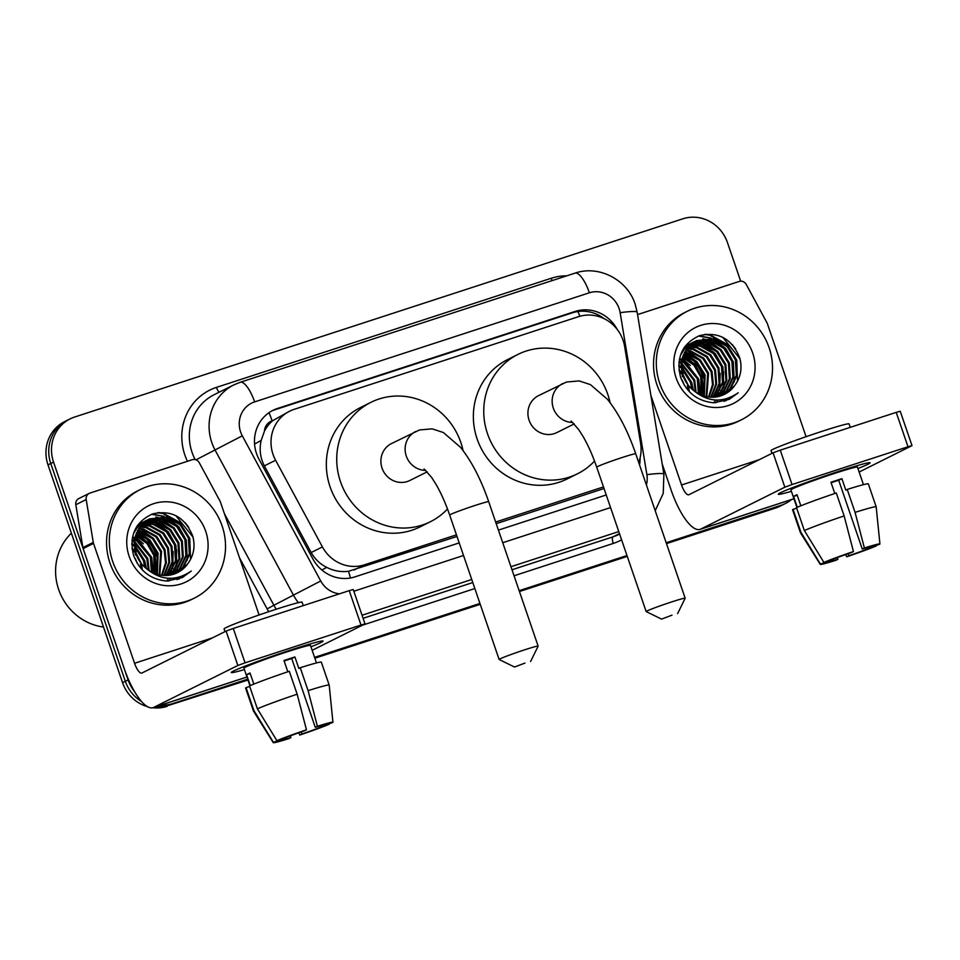 <?xml version="1.0" encoding="UTF-8"?>
<svg xmlns="http://www.w3.org/2000/svg" width="960" height="960" viewBox="0 0 960 960"><rect width="100%" height="100%" fill="white"/><g stroke="black" fill="none" stroke-linecap="round" stroke-linejoin="round"><path stroke-width="1.44" d="M638.676 462.408A36.384 34.476 63.5 0 0 640.596 443.22L624.636 346.5A36.384 34.476 63.5 0 0 623.088 340.368A36.384 34.476 63.5 0 0 578.496 316.68L294.096 409.368A36.384 34.476 63.5 0 0 289.644 411.192A36.384 34.476 63.5 0 0 275.592 460.26L322.416 546.924A36.384 34.476 63.5 0 0 364.476 564.804L456.456 534.828M264.456 431.148A36.384 34.476 -116.5 0 1 272.712 420.684L272.136 420.864A12.132 11.496 63.5 0 0 264.456 431.148L261.168 440.448C259.176 449.316 260.232 457.8 264.348 465.876L311.172 552.54C314.832 559.068 320.016 564.012 326.724 567.372C333.78 570.948 341.04 572.244 348.492 571.284L457.008 536.448M496.212 523.668L604.032 488.52M289.644 411.192L272.712 420.684M495.66 522.048L603.48 486.912M617.16 329.352A36.384 34.476 63.5 0 0 575.1 311.448L277.548 408.432A36.384 34.476 63.5 0 0 273.096 410.256A36.384 34.476 63.5 0 0 259.044 459.324L312.9 558.984A36.384 34.476 63.5 0 0 354.948 576.864L459.216 542.892M271.728 410.976A36.384 34.476 -116.5 0 1 274.788 409.812L572.328 312.828A36.384 34.476 -116.5 0 1 604.176 318.684M791.508 499.572A36.384 34.476 -116.5 0 1 785.388 503.52A36.384 34.476 -116.5 0 1 780.936 505.344L666.18 542.748M134.496 691.512A36.384 34.476 -116.5 0 1 128.1 679.908L53.544 462.132A36.384 34.476 -116.5 0 1 70.128 418.872A36.384 34.476 -116.5 0 1 74.58 417.048L682.836 218.808A36.384 34.476 -116.5 0 1 727.428 242.496L740.676 281.184M247.68 679.152L172.692 703.596A36.384 34.476 -116.5 0 1 160.692 705.18M626.976 555.528L519.156 590.676M479.952 603.456L314.568 657.36M666.48 543.612L775.404 508.104A36.384 34.476 -116.5 0 0 779.856 506.28L782.628 504.9A36.384 34.476 -116.5 0 1 778.176 506.724L666.324 543.18L778.176 506.724A36.384 34.476 -116.5 0 0 782.628 504.9L785.388 503.52M147.384 706.632A36.384 34.476 -116.5 0 1 122.556 682.668L48 464.892L50.772 463.512A36.384 34.476 -116.5 0 1 67.368 420.252A36.384 34.476 -116.5 0 0 50.772 463.512L125.328 681.288L50.772 463.512L53.544 462.132M247.98 680.016L169.92 704.976A36.384 34.476 -116.5 0 1 156.708 706.476A36.384 34.476 -116.5 0 0 169.92 704.976L247.836 679.584L172.692 703.596M141.42 701.412A36.384 34.476 -116.5 0 1 125.328 681.288A36.384 34.476 -116.5 0 0 141.42 701.412M627.12 555.96L519.3 591.108L627.12 555.96M480.096 603.876L314.712 657.78L480.096 603.876M639.552 464.952A36.384 34.476 63.5 0 0 640.092 457.872M498.42 530.112L606.24 494.964M48 464.892A36.384 34.476 -116.5 0 1 64.596 421.632L70.128 418.872M627.276 556.392L519.444 591.528M480.24 604.308L314.856 658.212M167.148 706.356A36.384 34.476 -116.5 0 1 152.808 707.736M838.032 471.612A48.504 2.148 -18.9 0 1 869.892 462.696A48.504 2.148 -18.9 0 1 857.94 468.528A48.504 2.148 -18.9 0 0 870.084 462.804A48.504 2.148 -18.9 0 0 838.032 471.612A48.504 2.148 -18.9 0 0 778.38 494.028A48.504 2.148 -18.9 0 0 791.4 491.316A48.504 2.148 -18.9 0 1 778.296 494.232A48.504 2.148 -18.9 0 1 838.032 471.612M637.548 314.592L739.236 281.448A6.06 5.748 63.5 0 1 746.244 284.424L766.992 322.812A6.06 5.748 63.5 0 1 767.412 323.784L806.076 436.692M662.22 464.04L671.16 490.164A48.504 15.324 -108.1 0 0 700.044 529.38A48.504 15.324 -108.1 0 0 700.704 529.116L784.836 487.188L773.064 452.808L688.932 494.724A12.132 3.828 71.9 0 1 688.764 494.796A12.132 3.828 71.9 0 1 681.552 484.992L650.904 395.484M859.14 472.032L912 445.644L907.992 446.748L896.22 412.368L900.228 411.264L912 445.644M773.064 452.808L780.264 450.156L792.036 484.548L907.992 446.748M792.036 484.548L784.836 487.188M780.264 450.156L896.22 412.368M831.12 482.712A24.252 1.08 161.1 0 1 833.472 481.944A24.252 1.08 161.1 0 1 838.716 480.276L862.26 549.048A24.252 1.08 -18.9 0 1 873.036 546.312A24.252 1.08 -18.9 0 1 873 546.396L872.952 546.264M869.16 547.02L869.544 548.124A24.252 1.08 -18.9 0 1 848.856 555.72L848.16 553.692M834.816 493.512L830.964 482.256A35.172 1.56 -18.9 0 1 836.58 480.396A35.172 1.56 -18.9 0 1 841.896 478.68L845.82 490.152L847.224 489.444A40.02 1.776 -18.9 0 1 868.332 483.9L876.18 506.82A40.02 1.776 -18.9 0 1 876.18 506.832A40.02 1.776 -18.9 0 0 855.072 512.376L847.224 489.444M796.92 507.444L790.92 489.912A35.172 1.56 -18.9 0 1 834.228 473.52A35.172 1.56 -18.9 0 1 857.46 467.124L863.46 484.668M800.82 505.812L797.028 494.724A35.172 1.56 -18.9 0 0 793.56 496.44L797.28 507.288M771.984 453.336L771.048 450.612A41.232 1.836 -18.9 0 1 821.832 431.388A41.232 1.836 -18.9 0 1 849.072 423.9L850.248 427.344M837.324 557.58L837.912 559.284L835.788 560.352A31.536 1.404 -18.9 0 1 820.26 564.396L800.46 532.764A40.02 1.776 -18.9 0 1 800.448 532.74L792.6 509.82A40.02 1.776 -18.9 0 1 793.056 509.352L800.904 532.272L820.44 564.132L826.992 561.396M796.692 508.164L793.056 509.352M796.512 507.624A40.02 1.776 -18.9 0 1 836.292 493.008L844.14 515.94L853.452 551.544L851.316 552.612A24.252 1.08 -18.9 0 0 830.628 560.208L823.908 562.404L804.36 530.544L796.512 507.624M804.36 530.544A40.02 1.776 -18.9 0 1 844.14 515.94M845.76 554.532L846.72 556.788L848.856 555.72M869.544 548.124L876.204 545.352M876.264 545.928A31.536 1.404 -18.9 0 1 846.72 556.788M823.908 562.404A31.536 1.404 -18.9 0 1 853.452 551.544M837.912 559.284A24.252 1.08 -18.9 0 1 827.136 562.02A24.252 1.08 -18.9 0 1 827.172 561.936M862.26 549.048L864.396 547.98L855.072 512.376M864.396 547.98A31.536 1.404 -18.9 0 1 879.924 543.972A31.536 1.404 -18.9 0 1 879.732 544.212L873 546.396M838.716 480.276L841.896 478.68M793.56 496.44L797.208 495.252M685.5 352.788A54.576 51.72 -116.5 0 1 686.736 353.796M692.064 358.884A54.576 51.72 -116.5 0 1 704.088 379.128M659.712 383.328A60.636 57.468 -116.5 0 1 687.372 311.232A60.636 57.468 -116.5 0 1 769.104 347.676A60.636 57.468 -116.5 0 1 741.456 419.772A60.636 57.468 -116.5 0 1 659.712 383.328M741.456 419.772L738.684 421.152A60.636 57.468 -116.5 0 1 656.94 384.708A60.636 57.468 -116.5 0 1 684.6 312.612L687.372 311.232M713.964 402.804L729.276 399.312L738.252 392.748C723.06 403.092 708.228 402.384 693.768 390.648A30.312 28.728 -116.5 0 0 724.476 394.368A30.312 28.728 -116.5 0 0 734.532 385.776C740.748 377.448 742.464 368.124 739.716 357.792C731.916 338.796 718.56 331.392 699.66 335.604C682.356 343.476 675.972 357.24 680.496 376.908C686.472 392.676 697.62 401.304 713.964 402.804M752.7 353.028A42.444 40.224 -116.5 0 1 728.148 405.624A42.444 40.224 -116.5 0 1 676.128 377.988A42.444 40.224 -116.5 0 1 700.68 325.392A42.444 40.224 -116.5 0 1 752.7 353.028M722.604 395.208L729.612 389.328L736.32 375.444L735.372 359.772L727.092 346.5L713.784 339.132L695.88 340.872M723.048 395.028L730.488 388.896L737.196 375.012L736.236 359.34L727.956 346.068L714.648 338.7L696.312 340.644L687.876 347.328L681.744 360.924L683.268 376.308C685.284 381.912 688.788 386.688 693.768 390.648M720.792 395.868L726.156 391.056L732.864 377.16L731.916 361.5L723.624 348.216L710.316 340.848L694.2 341.832M721.248 395.724L727.02 390.624L733.728 376.728L732.78 361.068L724.5 347.796L711.18 340.416L694.62 341.58M718.92 396.408L722.688 392.784L729.396 378.888L728.448 363.228L720.168 349.944L706.86 342.576L692.58 342.924M719.4 396.288L723.564 392.352L730.272 378.456L729.312 362.796L721.032 349.512L707.724 342.144L692.976 342.636M716.988 396.828L719.232 394.512L725.94 380.616L724.992 364.944L716.7 351.672L703.392 344.304L691.032 344.136M717.48 396.732L720.096 394.08L726.804 380.184L725.856 364.512L717.576 351.24L704.256 343.872L691.416 343.824M714.996 397.104L722.472 382.344L721.524 366.672L713.244 353.4L699.936 346.032L689.544 345.504M715.5 397.044L723.348 381.912L722.388 366.24L714.108 352.968L700.8 345.6L689.904 345.156M712.92 397.224L719.112 383.556L718.068 368.4L709.776 355.116L696.468 347.748L688.14 347.016M713.448 397.212L719.928 383.412L718.932 367.968L710.652 354.696L697.332 347.316L688.476 346.62M710.772 397.2L715.836 384.12L714.6 370.128L706.32 356.844L693.012 349.476L686.808 348.684M711.312 397.224L716.652 383.976L715.464 369.696L707.184 356.412L693.876 349.044L687.132 348.252M708.528 396.996L712.512 384.648L711.144 371.844L702.864 358.572L689.544 351.204L685.56 350.532M709.104 397.068L713.34 384.516L712.008 371.412L703.728 358.14L690.408 350.772L685.86 350.052M706.2 396.6L707.676 373.572L699.396 360.3L684.42 352.572M706.788 396.72L708.54 373.14L700.26 359.868L686.952 352.5L684.696 352.044M703.752 395.952L704.22 375.3L696.252 362.328L683.4 354.852M704.376 396.144L705.084 374.868L696.864 361.656L683.64 354.264M701.16 395.028L700.752 377.028L693.816 365.112L682.524 357.42M701.82 395.292L701.616 376.596L694.428 364.404L682.728 356.748M698.376 393.696L697.296 378.744L681.828 360.384M699.096 394.08L698.16 378.324L681.984 359.592M695.316 391.812L693.828 380.472L681.42 363.888M696.108 392.352L694.692 380.04L681.492 362.94M691.752 388.968L690.372 382.2L681.492 368.376M692.712 389.796L691.236 381.768L681.408 367.116M688.272 390.516L687.42 385.68M689.256 391.524L688.728 387.228M688.284 385.248L682.356 373.368M696.312 340.644L687.012 347.748L680.88 361.356L682.404 376.74M693.744 342.012L692.424 342.6M694.164 341.76L684.408 349.044L680.424 355.416M692.112 343.068L690.732 343.548M690.288 343.728L688.956 344.316M692.52 342.792L691.152 343.296M690.708 343.488L684.276 347.448M690.54 344.256L689.124 344.64M688.656 344.784L687.276 345.276M686.82 345.456L685.5 346.044M690.936 343.944L689.52 344.364M689.052 344.508L687.696 345.024M687.24 345.216L685.932 345.828M689.04 345.576L687.564 345.864M687.084 345.984L685.656 346.368M689.412 345.24L687.948 345.552M687.468 345.672L686.052 346.08M685.596 346.236L684.96 346.464M687.612 347.052L686.088 347.232M685.584 347.304L684.192 347.568M687.96 346.668L686.448 346.872M685.956 346.956L684.492 347.268M681.12 360.024L679.416 359.292M681.288 359.28L679.572 358.584M680.628 363.372L678.948 362.412M680.724 362.472L679.044 361.572M680.544 367.548L678.768 366.18M680.508 366.396L678.78 365.148M686.532 382.824L683.244 376.212M681.492 373.8L679.164 371.172M681.06 371.82L678.984 369.744M680.988 378.336A30.312 28.728 -116.5 0 1 684.288 385.152L680.748 377.688M724.344 394.428L734.532 385.776M693.42 390.384L691.74 382.536L681.384 366.192M700.38 394.692L698.664 379.08L682.308 358.2M703.452 395.868L702.132 377.364L694.956 364.392L683.304 355.092M723.9 387.132L722.904 367.008L715.296 353.544L702.936 344.196M734.28 381.948L733.284 361.836L725.688 348.36L713.316 339.024M711.036 338.064L699.024 335.82M724.032 401.376L727.584 398.424M737.52 381.168L736.752 360.108L726.612 343.992L710.352 335.052L705.792 334.272M725.88 400.764L730.212 397.464M735.684 348.972L732.192 344.436M683.412 368.94L681.396 366.84M690.336 365.496L682.2 358.608M693.804 363.768L683.16 355.464M697.26 362.04L684.372 352.668M700.728 360.312L687.42 350.772M713.772 402.792L715.644 399.996M717.624 396.228L719.016 392.628M719.664 390.468L720.156 373.32M715.896 402.768L717.972 400.02M720.36 396.012L720.78 395.148M721.08 394.5L722.484 390.9M723.12 388.74L723.612 371.592M714.576 353.412L701.268 343.872M718.032 351.696L704.736 342.144M702.78 341.4L699.396 340.416M721.5 349.968L708.192 340.416M706.236 339.672L702.864 338.688M724.956 348.24L711.66 338.7M709.704 337.944L698.448 336.036M728.424 346.512L709.92 335.268L704.628 334.416M725.652 400.848L729.864 397.608M740.484 361.02L739.776 358.596L722.82 337.356M729.06 399.408L738.252 392.748M672.012 615.144L661.572 619.104L672.012 615.144M661.572 619.104L646.188 611.592A20.616 0.912 -18.9 0 1 646.164 611.568A20.616 0.912 -18.9 0 1 671.556 601.956A20.616 0.912 -18.9 0 1 685.164 598.212A20.616 0.912 -18.9 0 1 685.164 598.248L677.616 613.62M571.116 421.044L578.652 429.516L582.9 436.2C588 444.948 592.608 455.256 596.712 467.148A20.616 0.912 161.1 0 1 622.104 457.536A20.616 0.912 161.1 0 1 635.724 453.792C628.044 431.46 618.636 413.316 607.524 399.384L590.412 384.612L579.18 380.916L566.508 382.032L538.476 395.676A20.616 19.536 63.5 0 0 529.068 420.18A20.616 19.536 63.5 0 0 556.86 432.576L574.236 423.912M594.528 461.064A66.696 63.216 -116.5 0 1 577.416 473.82A66.696 63.216 -116.5 0 1 487.5 433.728A66.696 63.216 -116.5 0 1 517.92 354.42A66.696 63.216 -116.5 0 1 607.836 394.512A66.696 63.216 -116.5 0 1 610.08 402.636M577.416 473.82L567.024 478.992A66.696 63.216 -116.5 0 1 477.108 438.912A66.696 63.216 -116.5 0 1 507.54 359.604L517.92 354.42M524.988 663.06L514.536 667.032L524.988 663.06M514.536 667.032L499.164 659.52A20.616 0.912 -18.9 0 1 499.128 659.484A20.616 0.912 -18.9 0 1 524.52 649.872A20.616 0.912 -18.9 0 1 538.14 646.128A20.616 0.912 -18.9 0 1 538.128 646.176L530.592 661.536M424.08 468.96L431.628 477.432L435.876 484.116C440.964 492.864 445.572 503.184 449.688 515.064A20.616 0.912 161.1 0 1 475.08 505.452A20.616 0.912 161.1 0 1 488.7 501.708C481.008 479.376 471.612 461.244 460.488 447.3L443.388 432.528L432.144 428.844L419.484 429.96L391.44 443.592A20.616 19.536 63.5 0 0 382.044 468.108A20.616 19.536 63.5 0 0 409.836 480.492L427.212 471.84M447.492 508.98A66.696 63.216 -116.5 0 1 430.38 521.736A66.696 63.216 -116.5 0 1 340.476 481.656A66.696 63.216 -116.5 0 1 370.896 402.348A66.696 63.216 -116.5 0 1 460.812 442.428A66.696 63.216 -116.5 0 1 463.056 450.564M430.38 521.736L420 526.92A66.696 63.216 -116.5 0 1 330.084 486.828A66.696 63.216 -116.5 0 1 360.504 407.52L370.896 402.348M291.048 649.896A48.504 2.148 -18.9 0 1 322.908 640.98A48.504 2.148 -18.9 0 1 310.956 646.812A48.504 2.148 -18.9 0 0 323.1 641.088A48.504 2.148 -18.9 0 0 291.048 649.896A48.504 2.148 -18.9 0 0 231.396 672.312A48.504 2.148 -18.9 0 0 244.416 669.588A48.504 2.148 -18.9 0 1 231.312 672.516A48.504 2.148 -18.9 0 1 291.048 649.896M93.276 542.4A6.06 5.748 63.5 0 0 93.528 543.42L83.148 548.604A6.06 5.748 -116.5 0 1 82.884 547.572L93.276 542.4L86.196 499.56A6.06 5.748 63.5 0 1 89.964 493.068L192.252 459.72A6.06 5.748 63.5 0 1 199.26 462.708L220.008 501.096A6.06 5.748 63.5 0 1 220.428 502.056L259.092 614.976M83.148 548.604L124.176 668.448A48.504 15.324 -108.1 0 0 153.06 707.664A48.504 15.324 -108.1 0 0 153.72 707.388L237.852 665.472L226.08 631.092L141.948 673.008A12.132 3.828 71.9 0 1 141.78 673.08A12.132 3.828 71.9 0 1 134.556 663.276L93.528 543.42M82.884 547.572L75.816 504.732A6.06 5.748 -116.5 0 1 78.84 498.54L89.22 493.368M312.156 650.316L365.016 623.928L361.008 625.032L349.236 590.64L353.244 589.548L365.016 623.928M226.08 631.092L233.28 628.44L245.052 662.832L361.008 625.032M245.052 662.832L237.852 665.472M233.28 628.44L349.236 590.64M284.136 660.996A24.252 1.08 161.1 0 1 286.476 660.228A24.252 1.08 161.1 0 1 291.732 658.548L315.276 727.32A24.252 1.08 -18.9 0 1 326.052 724.596A24.252 1.08 -18.9 0 1 326.016 724.68L325.968 724.536M322.176 725.292L322.56 726.408A24.252 1.08 -18.9 0 1 301.872 734.004L301.176 731.976M287.832 671.784L283.98 660.528A35.172 1.56 -18.9 0 1 289.596 658.668A35.172 1.56 -18.9 0 1 294.912 656.964L298.836 668.424L300.24 667.728A40.02 1.776 -18.9 0 1 321.336 662.172L329.196 685.104A40.02 1.776 -18.9 0 1 329.196 685.116L332.94 722.244A31.536 1.404 -18.9 0 1 332.748 722.484L326.016 724.68M249.936 685.728L243.924 668.184A35.172 1.56 -18.9 0 1 287.244 651.792A35.172 1.56 -18.9 0 1 310.476 645.408L316.476 662.94M253.836 684.096L250.032 672.996A35.172 1.56 -18.9 0 0 246.576 674.724L250.284 685.572M225 631.62L224.064 628.896A41.232 1.836 -18.9 0 1 274.848 609.672A41.232 1.836 -18.9 0 1 302.088 602.184L303.264 605.628M290.34 735.864L290.928 737.568L288.804 738.636A31.536 1.404 -18.9 0 1 273.276 742.668L253.476 711.036A40.02 1.776 -18.9 0 1 253.464 711.024L245.616 688.104A40.02 1.776 -18.9 0 1 246.06 687.636L253.908 710.556L273.456 742.404L280.008 739.68M249.708 686.448L246.06 687.636M249.528 685.908A40.02 1.776 -18.9 0 1 289.308 671.292L297.156 694.212L306.468 729.828L304.332 730.884A24.252 1.08 -18.9 0 0 283.644 738.492L276.924 740.676L257.376 708.828L249.528 685.908M257.376 708.828A40.02 1.776 -18.9 0 1 297.156 694.212M298.764 732.804L299.736 735.06L301.872 734.004M322.56 726.408L329.22 723.636M329.28 724.212A31.536 1.404 -18.9 0 1 299.736 735.06M276.924 740.676A31.536 1.404 -18.9 0 1 306.468 729.828M290.928 737.568A24.252 1.08 -18.9 0 1 280.152 740.304A24.252 1.08 -18.9 0 1 280.188 740.208M315.276 727.32L317.4 726.264L308.088 690.648L300.24 667.728M308.088 690.648A40.02 1.776 -18.9 0 1 329.196 685.104M317.4 726.264A31.536 1.404 -18.9 0 1 332.94 722.244M291.732 658.548L294.912 656.964M246.576 674.724L250.224 673.536M103.512 627.036A54.576 51.72 -116.5 0 1 58.656 589.5A54.576 51.72 -116.5 0 1 71.388 533.184M138.516 531.072A54.576 51.72 -116.5 0 1 139.752 532.068M145.068 537.156A54.576 51.72 -116.5 0 1 157.104 557.412M112.728 561.612A60.636 57.468 -116.5 0 1 140.388 489.516A60.636 57.468 -116.5 0 1 222.12 525.96A60.636 57.468 -116.5 0 1 194.472 598.056A60.636 57.468 -116.5 0 1 112.728 561.612M194.472 598.056L191.7 599.436A60.636 57.468 -116.5 0 1 109.956 562.992A60.636 57.468 -116.5 0 1 137.616 490.896L140.388 489.516M166.968 581.076L182.292 577.584L191.268 571.032C176.076 581.364 161.244 580.668 146.784 568.932A30.312 28.728 -116.5 0 0 177.48 572.64A30.312 28.728 -116.5 0 0 187.548 564.06C193.752 555.732 195.48 546.396 192.732 536.076C184.932 517.068 171.576 509.676 152.676 513.888C135.372 521.76 128.988 535.524 133.512 555.192C139.488 570.948 150.636 579.588 166.968 581.076M205.716 531.3A42.444 40.224 -116.5 0 1 181.164 583.896A42.444 40.224 -116.5 0 1 129.132 556.26A42.444 40.224 -116.5 0 1 153.696 503.664A42.444 40.224 -116.5 0 1 205.716 531.3M175.62 573.492L182.628 567.612L189.336 553.716L188.388 538.056L180.108 524.772L166.788 517.404L148.896 519.144M176.052 573.3L183.492 567.18L190.2 553.284L189.252 537.624L180.972 524.34L167.664 516.972L149.328 518.928L140.892 525.6L134.76 539.208L136.284 554.592C138.3 560.196 141.804 564.972 146.784 568.932M173.808 574.152L179.172 569.34L185.88 555.444L184.92 539.784L176.64 526.5L163.332 519.132L147.216 520.104M174.264 573.996L180.036 568.908L186.744 555.012L185.796 539.352L177.504 526.068L164.196 518.7L147.624 519.852M171.936 574.692L175.704 571.068L182.412 557.172L181.464 541.5L173.184 528.228L159.864 520.86L145.596 521.196M172.416 574.572L176.568 570.636L183.276 556.74L182.328 541.068L174.048 527.796L160.74 520.428L145.992 520.908M170.004 575.1L172.248 572.784L178.956 558.888L177.996 543.228L169.716 529.956L156.408 522.588L144.048 522.42M170.496 575.016L173.112 572.352L179.82 558.468L178.872 542.796L170.58 529.524L157.272 522.156L144.42 522.108M168 575.376L175.488 560.616L174.54 544.956L166.26 531.672L152.94 524.304L142.56 523.788M168.516 575.328L176.352 560.184L175.404 544.524L167.124 531.24L153.816 523.872L142.92 523.428M165.936 575.508L172.128 561.84L171.072 546.684L162.792 533.4L149.484 526.032L141.144 525.3M166.452 575.496L172.944 561.684L171.948 546.252L163.656 532.968L150.348 525.6L141.492 524.904M163.788 575.484L168.852 562.404L167.616 548.4L159.336 535.128L146.016 527.76L139.812 526.968M164.328 575.508L169.668 562.26L168.48 547.968L160.2 534.696L146.892 527.328L140.148 526.536M161.544 575.28L165.528 562.932L164.148 550.128L155.868 536.856L142.56 529.488L138.576 528.804M162.108 575.352L166.356 562.8L165.024 549.696L156.732 536.424L143.424 529.056L138.876 528.336M159.216 574.872L160.692 551.856L152.412 538.572L137.436 530.856M159.804 575.004L161.556 551.424L153.276 538.152L139.968 530.772L137.712 530.328M156.768 574.236L157.224 553.584L149.268 540.612L136.416 533.136M157.392 574.428L158.1 553.152L149.88 539.928L136.656 532.536M154.176 573.3L153.768 555.3L146.832 543.396L135.54 535.704M154.836 573.564L154.632 554.868L147.432 542.688L135.744 535.032M151.392 571.98L150.3 557.028L134.844 538.656M152.1 572.352L151.176 556.596L135 537.876M148.332 570.084L146.844 558.756L134.436 542.172M149.124 570.636L147.708 558.324L134.508 541.224M144.768 567.24L143.376 560.484L134.508 546.66M145.728 568.08L144.252 560.052L134.424 545.388M141.288 568.8L140.424 563.964M142.272 569.808L141.744 565.5M141.3 563.532L135.372 551.64M149.328 518.928L140.016 526.032L133.896 539.64L135.42 555.024M146.76 520.284L145.44 520.872M147.18 520.044L137.424 527.328L133.44 533.7M145.128 521.34L143.748 521.832M143.304 522.012L141.972 522.6M145.536 521.064L144.168 521.58M143.724 521.772L137.292 525.732M143.556 522.54L142.128 522.924M141.672 523.068L140.292 523.56M139.836 523.74L138.516 524.328M143.94 522.228L142.536 522.636M142.068 522.792L140.7 523.308M140.256 523.5L138.936 524.1M142.056 523.86L140.58 524.148M140.1 524.256L138.672 524.652M142.428 523.512L140.964 523.824M140.484 523.944L139.068 524.364M138.612 524.52L137.976 524.748M140.628 525.336L139.092 525.504M138.6 525.588L137.208 525.852M140.976 524.952L139.464 525.156M138.96 525.24L137.496 525.552M134.136 538.308L132.432 537.576M134.304 537.552L132.588 536.868M133.644 541.656L131.964 540.684M133.74 540.756L132.06 539.856M133.56 545.82L131.784 544.452M133.524 544.668L131.796 543.432M139.536 561.096L136.248 554.496M134.508 552.072L132.18 549.456M134.064 550.104L131.988 548.016M133.992 556.608A30.312 28.728 -116.5 0 1 137.304 563.436L133.764 555.96M177.36 572.7L187.548 564.06M146.436 568.656L144.756 560.82L134.388 544.476M153.396 572.976L151.68 557.364L135.324 536.472M156.468 574.14L155.148 555.636L147.972 542.676L136.32 533.376M176.916 565.404L175.92 545.292L168.312 531.816L155.952 522.48M187.296 560.232L186.3 540.108L178.704 526.644L166.332 517.296M164.052 516.336L152.04 514.104M177.048 579.66L180.6 576.696M190.536 559.44L189.768 538.392L179.628 522.264L163.368 513.336L158.808 512.556M178.896 579.048L183.228 575.736M188.7 527.244L185.208 522.72M136.428 547.224L134.412 545.124M143.352 543.768L135.216 536.892M154.416 554.976L147.336 542.652L136.176 533.748M150.276 540.324L137.388 530.952M153.732 538.596L140.436 529.056M166.788 581.076L168.66 578.28M170.64 574.5L172.032 570.912M172.68 568.752L173.172 551.604M168.912 581.052L170.988 578.304M173.376 574.296L173.796 573.432M174.096 572.772L175.5 569.184M176.136 567.024L176.628 549.876M167.58 531.696L154.284 522.144M171.048 529.968L157.752 520.428M155.796 519.684L152.412 518.688M174.504 528.24L161.208 518.7M159.252 517.956L155.88 516.972M177.972 526.524L164.676 516.972M162.72 516.228L151.452 514.32M181.428 524.796L162.936 513.552L157.644 512.7M178.668 579.132L182.88 575.88M193.5 539.304L192.792 536.88L175.836 515.628M182.292 577.584L191.268 571.032M254.556 444.024L261.168 440.448M579.852 316.272A36.384 11.496 -108.1 0 0 577.92 311.544M350.436 577.992A36.384 11.496 -108.1 0 0 348.492 571.284M321.852 570.012L326.724 567.372M272.136 420.864A36.384 11.496 -108.1 0 0 268.98 412.704M354.06 570L364.476 564.804M311.172 552.54L322.416 546.924M264.348 465.876L275.592 460.26M572.328 312.828L575.1 311.448M646.404 484.992A24.252 22.992 63.5 0 0 646.884 474.672L620.148 312.66A24.252 22.992 63.5 0 0 619.116 308.58A24.252 22.992 63.5 0 0 589.392 292.788L254.628 401.892A24.252 22.992 63.5 0 0 240.6 431.94A24.252 22.992 63.5 0 0 242.292 435.816L320.724 580.98A24.252 22.992 63.5 0 0 339.42 593.844M620.148 312.66A24.252 2.388 -9.4 0 1 637.152 312.168L635.136 304.164C627.456 279.744 598.848 264.732 574.944 273.168A24.252 7.656 71.9 0 1 589.392 292.788M298.356 602.652A48.504 45.972 -116.5 0 1 293.616 595.44L215.184 450.276A48.504 45.972 -116.5 0 1 211.8 442.524A48.504 45.972 -116.5 0 1 233.928 384.852L214.188 394.68A48.504 45.972 63.5 0 0 192.06 452.364A48.504 45.972 63.5 0 0 195.18 459.588M196.008 459.828L242.292 435.816M187.44 461.292A54.576 51.72 -116.5 0 1 216.432 387.384L551.184 278.268A6.06 1.92 -108.1 0 0 552.168 280.596M551.184 278.268A54.576 51.72 -116.5 0 1 566.772 275.832M621.6 539.832A54.576 51.72 -116.5 0 1 613.248 543.444L514.056 575.772M474.84 588.552L362.868 625.044M268.728 611.688A54.576 51.72 -116.5 0 1 267.108 608.88L239.52 557.808M780.936 505.344L775.404 508.104M128.1 679.908L122.556 682.668M619.476 533.628L613.008 536.844A48.504 45.972 63.5 0 0 618.948 534.42L619.632 534.084M320.724 580.98L273.888 605.268A48.504 45.972 63.5 0 0 276.252 609.216M224.412 513.696L273.888 605.268L267.108 608.88M618.768 531.576L510.948 566.712M471.744 579.492L362.04 615.252M363.084 618.312L472.788 582.552M511.992 569.772L613.008 536.844A6.06 1.92 -108.1 0 0 613.248 543.444M353.82 591.252L463.524 555.492M502.728 542.712L610.56 507.576M216.432 387.384A6.06 1.92 -108.1 0 0 219.3 392.136M646.884 474.672A24.252 2.388 -9.4 0 1 663.888 474.18L637.152 312.168M574.944 273.168L240.192 382.284A24.252 7.656 71.9 0 1 254.628 401.892M274.788 409.812L277.548 408.432M700.704 529.116L793.932 498.732M681.552 484.992L759.384 459.624M562.704 383.592A20.616 19.536 63.5 0 0 553.308 408.108A20.616 19.536 63.5 0 0 572.82 422.448M415.68 431.52A20.616 19.536 63.5 0 0 406.272 456.024A20.616 19.536 63.5 0 0 425.784 470.376M153.72 707.388L246.948 677.004M134.556 663.276L212.4 637.896M86.196 499.56L75.816 504.732M655.212 510.708L663.24 493.38L663.888 474.18M240.192 382.284L233.928 384.852M700.044 529.38L793.956 498.78M879.924 543.972L876.18 506.832M692.856 342.372L691.98 342.804M689.388 344.1L688.524 344.532M596.712 467.148L646.164 611.568M635.724 453.792L685.164 598.212M449.688 515.064L499.128 659.484M488.7 501.708L538.14 646.128M153.06 707.664L246.96 677.052M145.86 520.656L144.996 521.088M142.404 522.384L141.54 522.816"/></g></svg>
